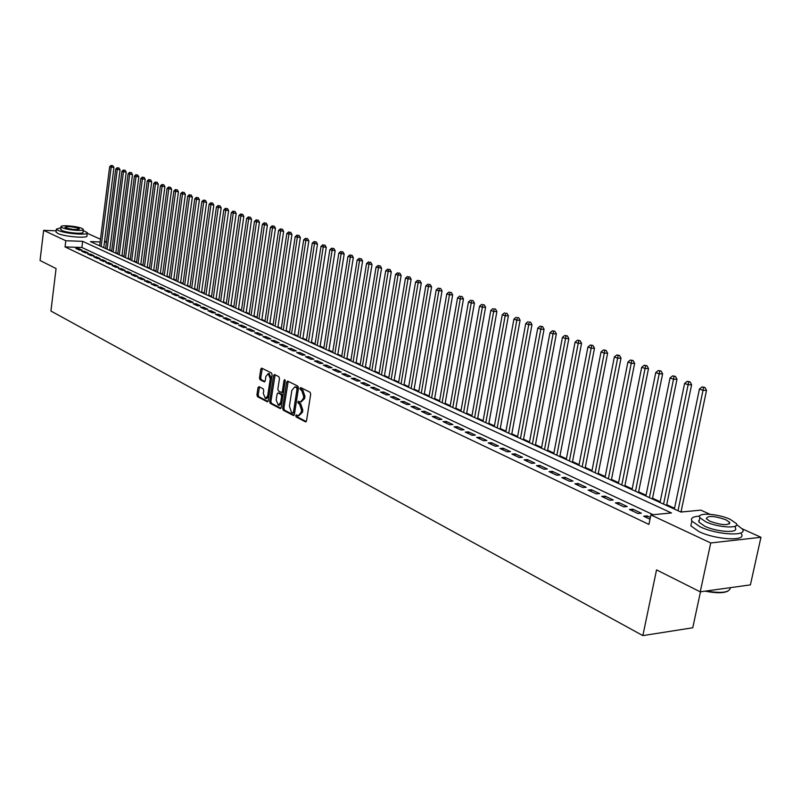 <?xml version="1.0" encoding="UTF-8"?>
<svg xmlns="http://www.w3.org/2000/svg" width="801" height="801" viewBox="0 0 801 801"><rect width="100%" height="100%" fill="white"/><g stroke="black" fill="none" stroke-linecap="round" stroke-linejoin="round"><path stroke-width="1.2" d="M295.729 415.639L296.17 416.981L305.411 421.827L306.523 420.815L310.708 394.162L310.057 392.23L300.615 387.544L299.975 388.315L300.425 389.646L301.617 390.247L303.679 396.375L303.329 398.598L300.435 402.092L298.473 401.241L297.842 402.002L298.292 403.344L299.484 403.954L301.536 410.092L301.186 412.295L298.322 415.759L296.35 414.888L295.729 415.639M297.091 415.248L297.441 416.931L306.252 421.556M301.356 387.894L301.697 389.616L302.888 390.217L301.617 390.247M299.224 401.591L299.564 403.303L300.755 403.914L299.484 403.954M259.033 386.663L258.002 387.674L256.931 394.853L257.522 396.695L267.344 401.812L268.195 400.75L272.12 374.858L271.509 373.006L261.637 368.11L260.776 369.191L259.474 377.902L260.065 379.744L264.37 381.897L265.221 380.825L265.882 376.49L268.195 373.606L270.287 378.713L267.714 395.744L265.421 398.588L263.319 393.461L263.749 390.638L263.139 388.785L259.033 386.663M742.207 528.82L760.95 537.281L750.417 584.88L700.244 591.829L656.54 569.891L642.863 635.604L50.924 311.028L56.07 268.545L40.05 260.505L43.634 230.348L56.17 230.828M700.244 591.829L710.737 542.968L650.883 514.923L671.448 512.96L82.663 241.331L65.812 240.741L43.634 230.348M653.125 514.703L81.892 247.469L65.051 246.918L648.93 524.415L650.883 514.923M65.051 246.918L65.812 240.741M282.623 408.31L283.254 410.202L293.306 415.479L294.398 414.467L298.493 388.054L297.862 386.142L287.719 381.096L286.648 382.127L282.623 408.31L283.884 408.26L284.505 410.152L294.127 415.198M280.09 408.54L270.247 403.374L269.637 401.501L273.572 375.589L274.453 374.508L278.848 376.66L279.469 378.533L277.847 389.116L278.468 390.988L281.471 392.49L282.353 391.409L284.045 380.355L284.665 379.594L285.226 380.946L281.151 407.529L280.09 408.54L280.63 408.52M650.362 517.436L647.078 515.894L643.664 516.224L650.001 519.208M629.406 509.496L637.926 513.521L641.341 513.201L632.82 509.186L629.406 509.496M615.408 502.898L623.779 506.843L627.183 506.532L618.813 502.597L615.408 502.898M601.661 496.41L609.881 500.285L613.276 499.994L605.055 496.129L601.661 496.41M588.154 490.042L596.234 493.847L599.619 493.576L591.549 489.771L588.154 490.042M574.888 483.784L582.828 487.529L586.212 487.258L578.272 483.534L574.888 483.784M561.861 477.636L569.651 481.311L573.025 481.061L565.236 477.396L561.861 477.636M549.045 471.599L556.705 475.213L560.079 474.973L552.41 471.368L549.045 471.599M536.46 465.661L543.989 469.216L547.353 468.985L539.814 465.441L536.46 465.661M524.084 459.824L531.484 463.318L534.838 463.098L527.438 459.614L524.084 459.824M511.919 454.087L519.198 457.521L522.542 457.311L515.263 453.887L511.919 454.087M499.954 448.45L507.113 451.824L510.447 451.624L503.288 448.26L499.954 448.45M488.189 442.893L495.228 446.217L498.552 446.027L491.514 442.723L488.189 442.893M476.625 437.436L483.544 440.7L486.858 440.53L479.939 437.276L476.625 437.436M465.241 432.069L472.049 435.283L475.353 435.113L468.545 431.909L465.241 432.069M454.047 426.793L460.735 429.947L464.039 429.797L457.341 426.643L454.047 426.793M443.023 421.596L449.611 424.7L452.905 424.56L446.307 421.456L443.023 421.596M432.18 416.48L438.668 419.544L441.952 419.404L435.454 416.35L432.18 416.48M421.516 411.444L427.894 414.457L431.168 414.327L424.78 411.324L421.516 411.444M411.003 406.497L417.291 409.461L420.555 409.341L414.257 406.377L411.003 406.497M400.67 401.621L406.848 404.535L410.102 404.425L403.914 401.511L400.67 401.621M390.488 396.815L396.575 399.689L399.819 399.589L393.722 396.715L390.488 396.815M380.465 392.089L386.452 394.913L389.686 394.823L383.689 391.999L380.465 392.089M370.593 387.434L376.49 390.217L379.714 390.127L373.807 387.344L370.593 387.434M360.861 382.848L366.678 385.591L369.892 385.511L364.065 382.768L360.861 382.848M351.289 378.332L357.016 381.026L360.22 380.956L354.483 378.262L351.289 378.332M341.847 373.877L347.494 376.54L350.688 376.47L345.031 373.817L341.847 373.877M332.555 369.491L338.112 372.115L341.296 372.054L335.729 369.441L332.555 369.491M323.394 365.176L328.871 367.759L332.045 367.709L326.558 365.126L323.394 365.176M314.362 360.921L319.769 363.464L322.923 363.414L317.516 360.871L314.362 360.921M305.471 356.715L310.788 359.228L313.942 359.188L308.615 356.685L305.471 356.715M296.7 352.58L301.947 355.053L305.081 355.023L299.834 352.55L296.7 352.58M288.06 348.505L293.226 350.948L296.35 350.918L291.174 348.485L288.06 348.505M279.529 344.49L284.635 346.893L287.749 346.873L282.643 344.47L279.529 344.49M271.128 340.525L276.155 342.898L279.259 342.878L274.232 340.505L271.128 340.525M262.838 336.62L267.804 338.953L270.898 338.943L265.932 336.61L262.838 336.62M254.668 332.765L259.564 335.068L262.648 335.058L257.752 332.755L254.668 332.765M246.608 328.961L251.434 331.234L254.508 331.234L249.682 328.961L246.608 328.961M238.658 325.216L243.424 327.459L246.478 327.459L241.722 325.216L238.658 325.216M230.818 321.511L235.514 323.724L238.568 323.734L233.872 321.521L230.818 321.511M223.089 317.867L227.714 320.05L230.758 320.06L226.122 317.877L223.089 317.867M215.449 314.262L220.025 316.415L223.048 316.435L218.483 314.282L215.449 314.262M207.92 310.718L212.425 312.841L215.449 312.861L210.933 310.738L207.92 310.718M200.49 307.204L204.936 309.306L207.95 309.326L203.494 307.234L200.49 307.204M193.151 303.749L197.547 305.822L200.54 305.852L196.145 303.779L193.151 303.749M185.912 300.335L190.248 302.377L193.241 302.408L188.896 300.375L185.912 300.335M178.773 296.961L183.049 298.983L186.022 299.023L181.747 297.001L178.773 296.961M171.714 293.637L175.94 295.629L178.903 295.669L174.678 293.687L171.714 293.637M164.756 290.352L168.921 292.315L171.875 292.365L167.709 290.403L164.756 290.352M157.877 287.108L161.992 289.051L164.946 289.101L160.821 287.159L157.877 287.108M151.089 283.914L155.154 285.827L158.087 285.877L154.022 283.965L151.089 283.914M144.39 280.75L148.395 282.643L151.329 282.693L147.304 280.811L144.39 280.75M137.772 277.627L141.727 279.499L144.651 279.559L140.676 277.687L137.772 277.627M131.234 274.543L135.139 276.385L138.052 276.455L134.127 274.613L131.234 274.543M124.776 271.499L128.641 273.321L131.534 273.391L127.659 271.569L124.776 271.499M118.398 268.485L122.213 270.287L125.096 270.358L121.271 268.565L118.398 268.485M112.09 265.521L115.865 267.294L118.738 267.374L114.964 265.592L112.09 265.521M105.872 262.578L109.597 264.34L112.46 264.41L108.726 262.658L105.872 262.578M99.714 259.684L103.399 261.416L106.253 261.496L102.568 259.764L99.714 259.684M93.637 256.821L97.281 258.533L100.125 258.613L96.48 256.901L93.637 256.821M87.639 253.987L91.234 255.679L94.067 255.759L90.463 254.067L87.639 253.987M81.702 251.184L85.256 252.856L88.08 252.946L84.526 251.274L81.702 251.184M82.163 250.162L78.648 248.51L75.835 248.42L79.349 250.072L82.163 250.162M682.462 511.909L681.16 511.308M674.552 508.285L666.722 504.7M660.174 501.706L652.535 498.212M646.057 495.248L638.607 491.844M632.189 488.91L624.93 485.586M618.572 482.673L611.483 479.429M605.186 476.555L598.267 473.391M592.029 470.527L585.281 467.444M579.103 464.62L572.515 461.606M566.387 458.803L559.969 455.859M553.892 453.086L547.624 450.212M541.606 447.459L535.489 444.665M529.521 441.932L523.544 439.198M517.636 436.495L511.799 433.832M505.942 431.148L500.245 428.545M494.437 425.882L488.88 423.339M483.123 420.705L477.686 418.222M471.979 415.609L466.683 413.186M461.016 410.593L455.839 408.23M450.222 405.656L445.166 403.344M439.599 400.79L434.663 398.538M429.136 396.004L424.32 393.802M418.833 391.299L414.127 389.146M408.69 386.653L404.094 384.55M398.698 382.087L394.202 380.024M388.855 377.581L384.47 375.569M379.163 373.146L374.868 371.183M369.601 368.77L365.416 366.858M360.19 364.465L356.095 362.593M350.918 360.22L346.913 358.387M341.767 356.034L337.862 354.252M332.755 351.909L328.941 350.167M323.874 347.844L320.14 346.142M315.113 343.839L311.469 342.177M306.473 339.894L302.908 338.262M297.952 335.989L294.478 334.397M289.551 332.155L286.157 330.593M281.271 328.36L277.947 326.838M273.101 324.625L269.857 323.133M265.041 320.931L261.867 319.479M257.091 317.296L253.987 315.874M249.241 313.702L246.207 312.32M241.501 310.167L238.538 308.806M233.852 306.663L230.958 305.341M226.313 303.219L223.489 301.927M218.873 299.814L216.11 298.553M211.524 296.45L208.831 295.219M204.275 293.136L201.632 291.924M197.116 289.862L194.533 288.68M190.047 286.628L187.524 285.466M183.069 283.434L180.605 282.302M176.17 280.28L173.767 279.179M169.361 277.166L167.019 276.085M162.643 274.082L160.35 273.041M156.005 271.048L153.762 270.027M149.447 268.045L147.254 267.043M142.968 265.081L140.826 264.11M136.56 262.157L134.478 261.196M130.233 259.264L128.2 258.333M123.985 256.4L121.992 255.489M117.817 253.577L115.865 252.685M111.709 250.783L109.807 249.912M105.652 248.24L104.891 248.22M642.863 635.604L692.755 627.774L700.475 591.789M760.95 537.281L710.737 542.968M87.239 233.281L100.485 239.249M104.601 241.111L106.453 241.952M100.145 241.942L90.443 241.602L680.9 512.049L700.835 510.147L710.006 514.292M106.423 242.162L104.47 242.092M81.892 247.469L82.663 241.331M647.078 515.894L646.717 517.666M632.82 509.186L632.46 510.938M618.813 502.597L618.462 504.34M605.055 496.129L604.715 497.852M591.549 489.771L591.208 491.484M578.272 483.534L577.942 485.226M565.236 477.396L564.905 479.078M552.41 471.368L552.099 473.031M539.814 465.441L539.504 467.093M527.438 459.614L527.128 461.256M515.263 453.887L514.953 455.519M503.288 448.26L502.988 449.872M491.514 442.723L491.223 444.325M479.939 437.276L479.649 438.868M468.545 431.909L468.265 433.501M457.341 426.643L457.061 428.215M446.307 421.456L446.037 423.018M435.454 416.35L435.183 417.902M424.78 411.324L424.51 412.865M414.257 406.377L413.997 407.909M403.914 401.511L403.654 403.023M393.722 396.715L393.471 398.217M383.689 391.999L383.439 393.491M373.807 387.344L373.556 388.835M364.065 382.768L363.824 384.24M354.483 378.262L354.242 379.724M345.031 373.817L344.8 375.269M335.729 369.441L335.499 370.883M326.558 365.126L326.327 366.558M317.516 360.871L317.296 362.292M308.615 356.685L308.385 358.097M299.834 352.55L299.614 353.962M291.174 348.485L290.963 349.877M282.643 344.47L282.433 345.852M274.232 340.505L274.022 341.887M265.932 336.61L265.722 337.972M257.752 332.755L257.552 334.117M249.682 328.961L249.481 330.312M241.722 325.216L241.522 326.558M233.872 321.521L233.672 322.863M226.122 317.877L225.932 319.209M218.483 314.282L218.293 315.604M210.933 310.738L210.753 312.05M203.494 307.234L203.314 308.535M196.145 303.779L195.965 305.071M188.896 300.375L188.716 301.657M181.747 297.001L181.567 298.282M174.678 293.687L174.508 294.948M167.709 290.403L167.529 291.664M160.821 287.159L160.651 288.42M154.022 283.965L153.852 285.216M147.304 280.811L147.144 282.052M140.676 277.687L140.515 278.918M134.127 274.613L133.967 275.834M127.659 271.569L127.499 272.791M121.271 268.565L121.121 269.777M114.964 265.592L114.803 266.793M108.726 262.658L108.576 263.859M102.568 259.764L102.418 260.956M96.48 256.901L96.33 258.082M90.463 254.067L90.323 255.249M84.526 251.274L84.375 252.445M78.648 248.51L78.508 249.672M298.863 415.739L302.458 412.255L301.186 412.295M300.755 403.914L302.808 410.052L302.458 412.255M300.956 402.072L304.6 398.558L303.329 398.598M302.888 390.217L304.951 396.345L304.6 398.558M288.2 381.326L283.884 408.26M292.675 412.936L293.436 412.225L297.031 389.066L296.59 387.734L294.738 386.923L291.854 390.417L289.421 406.197L291.434 412.285L292.675 412.936M293.066 412.926L294.708 412.185L293.436 412.225M295.499 386.903L297.852 387.694L298.302 389.026L294.708 412.185M280.891 408.26L271.499 403.334L270.247 403.374M275.113 374.798L270.888 401.471L271.499 403.334M282.543 392.4L283.614 391.379L285.246 380.685M276.185 400.059L278.337 405.256L280.67 402.392L281.592 396.345L280.971 394.462L277.977 392.961L277.096 394.032L276.185 400.059M278.758 405.246L279.599 405.216L281.922 402.352L280.67 402.392M278.898 393.001L282.232 394.422L282.853 396.305L281.922 402.352M265.822 398.568L266.673 398.548L268.936 395.884M271.569 378.503L269.066 373.586M262.307 368.41L260.715 377.882L261.316 379.724L264.951 381.566M259.514 386.913L258.172 394.813L258.773 396.665L267.945 401.471M681 512.039L706.532 390.317L703.198 390.417L699.453 389.006L674.382 509.076M678.016 510.738L703.598 387.474L704.93 387.434L702.097 386.913L703.598 387.474M699.453 389.006L702.097 386.913M704.93 387.434L706.532 390.317M727.919 591.078C723.613 593.271 716.004 593.291 705.1 591.148M706.272 590.988C720.369 593.421 728.349 592.65 730.202 588.675M699.613 516.114C692.975 516.515 690.392 518.157 691.864 521.05L699.964 526.738C716.955 535.018 748.264 536.65 742.367 529.05L736.59 524.555M691.563 522.482L690.852 525.856L698.933 531.584C715.894 539.914 747.203 541.516 741.315 533.856M735.688 525.917L735.268 527.889C739.473 533.356 717.015 532.174 704.78 526.237L698.913 522.122L699.423 519.709M705.731 521.781C717.986 527.689 740.444 528.89 736.229 523.464L730.122 519.298C717.856 513.511 695.869 512.31 699.854 517.696L705.731 521.781M725.836 519.739C714.071 515.774 707.563 515.433 706.302 518.698L710.117 521.331C721.951 525.336 728.489 525.696 729.741 522.412L725.836 519.739M699.183 520.84L698.582 520.86M60.956 227.644L56.38 229.126L58.012 230.338C64.701 233.722 89.352 235.654 87.309 232.66L83.194 230.538M56.07 231.689L57.642 233.381C64.32 236.786 88.971 238.698 86.939 235.684L87.249 233.151M83.294 229.717L82.994 232.16C84.445 234.313 66.733 232.921 61.907 230.488L60.766 229.276M62.248 227.694C67.074 230.107 84.786 231.509 83.344 229.376L82.102 228.485C77.226 226.092 59.715 224.691 61.056 226.823L62.248 227.694M78.598 228.345C72.06 226.533 67.544 226.172 65.031 227.274L65.802 227.834C72.35 229.657 76.876 230.017 79.389 228.916L78.598 228.345M666.552 505.481L691.633 384.71L688.299 384.81L684.615 383.419L660.014 502.487M663.578 504.119L688.71 381.897L690.041 381.857L687.228 381.336L688.71 381.897M684.615 383.419L687.228 381.336M690.041 381.857L691.633 384.71M652.384 498.993L676.995 379.213L673.671 379.294L670.057 377.932L645.896 496.019M649.401 497.631L674.082 376.41L675.413 376.38L672.64 375.869L674.082 376.41M670.057 377.932L672.64 375.869M675.413 376.38L676.995 379.213M638.457 492.615L662.627 373.807L659.303 373.887L655.759 372.545L632.039 489.671M635.483 491.253L659.734 371.033L661.055 371.003L658.312 370.503L659.734 371.033M655.759 372.545L658.312 370.503M661.055 371.003L662.627 373.807M624.77 486.347L648.51 368.5L645.195 368.57L641.711 367.259L618.412 483.434M621.796 484.985L645.626 365.747L646.958 365.717L644.234 365.226L645.626 365.747M641.711 367.259L644.234 365.226M646.958 365.717L648.51 368.5M611.333 480.189L634.652 363.294L631.338 363.344L627.914 362.052L605.035 477.306M608.36 478.828L631.779 360.55L633.1 360.53L630.407 360.039L631.779 360.55M627.914 362.052L630.407 360.039M633.1 360.53L634.652 363.294M598.117 474.142L621.025 358.167L617.721 358.217L614.357 356.946L591.879 471.278M595.143 472.78L618.172 355.454L619.493 355.434L616.82 354.953L618.172 355.454M614.357 356.946L616.82 354.953M619.493 355.434L621.025 358.167M585.141 468.195L607.639 353.141L604.344 353.181L601.04 351.929L578.953 465.361M582.167 466.833L604.805 350.438L606.117 350.427L603.473 349.947L604.805 350.438M601.04 351.929L603.473 349.947M606.117 350.427L607.639 353.141M572.375 462.347L594.492 348.195L591.198 348.225L587.944 347.003L566.247 459.544M569.401 460.986L591.659 345.511L592.98 345.501L590.357 345.031L591.659 345.511M587.944 347.003L590.357 345.031M592.98 345.501L594.492 348.195M559.819 456.6L581.556 343.329L578.282 343.359L575.078 342.147L553.751 453.817M556.855 455.238L578.743 340.675L580.054 340.665L577.471 340.195L578.743 340.675M575.078 342.147L577.471 340.195M580.054 340.665L581.556 343.329M547.483 450.943L568.85 338.553L565.576 338.573L562.432 337.381L541.466 448.19M544.52 449.591L566.047 335.919L567.358 335.909L564.795 335.449L566.047 335.919M562.432 337.381L564.795 335.449M567.358 335.909L568.85 338.553M535.348 445.386L556.355 333.857L553.09 333.867L549.997 332.705L529.381 442.653M532.385 444.034L553.571 331.234L554.873 331.234L552.33 330.773L553.571 331.234M549.997 332.705L552.33 330.773M554.873 331.234L556.355 333.857M523.413 439.919L544.069 329.241L540.805 329.241L537.771 328.09L517.506 437.216M520.45 438.568L541.296 326.638L542.597 326.638L540.074 326.177L541.296 326.638M537.771 328.09L540.074 326.177M542.597 326.638L544.069 329.241M511.669 434.542L531.974 324.695L528.73 324.685L525.736 323.564L505.811 431.859M508.715 433.191L529.221 322.112L530.522 322.112L529.221 322.112M525.736 323.564L528.019 321.662M530.522 322.112L531.974 324.695M500.114 429.246L520.089 320.23L516.845 320.21L513.912 319.108L494.307 426.593M497.171 427.894L516.845 320.21L517.346 317.657L518.648 317.667L517.346 317.657M513.912 319.108L516.174 317.216M518.648 317.667L520.089 320.23M488.75 424.039L508.395 315.834L505.161 315.814L502.277 314.723L482.993 421.406M485.806 422.698L505.161 315.814L505.661 313.281L506.963 313.291L505.661 313.281M502.277 314.723L504.51 312.851M506.963 313.291L508.395 315.834M477.566 418.923L496.89 311.509L493.666 311.479L490.823 310.408L471.859 416.3M474.623 417.571L493.666 311.479L494.177 308.976L495.469 308.986L494.177 308.976M490.823 310.408L493.036 308.545M495.469 308.986L496.89 311.509M466.552 413.877L485.576 307.254L482.352 307.214L479.559 306.162L460.895 411.283M463.619 412.535L482.352 307.214L482.863 304.73L484.154 304.75L482.863 304.73M479.559 306.162L481.741 304.32M484.154 304.75L485.576 307.254M455.719 408.91L474.432 303.058L471.218 303.018L468.465 301.987L450.102 406.337M452.785 407.569L471.218 303.018L471.739 300.565L473.021 300.585L471.739 300.565M468.465 301.987L470.638 300.155M473.021 300.585L474.432 303.058M445.046 404.024L463.469 298.943L460.265 298.893L457.551 297.872L439.479 401.471M442.122 402.683L460.265 298.893L460.785 296.46L462.067 296.48L460.785 296.46M457.551 297.872L459.694 296.05M462.067 296.48L463.469 298.943M434.542 399.218L452.665 294.878L449.481 294.828L446.808 293.827L429.026 396.685M431.619 397.877L449.481 294.828L450.002 292.415L451.283 292.435L450.002 292.415M446.808 293.827L448.93 292.015M451.283 292.435L452.665 294.878M424.2 394.472L442.042 290.883L438.858 290.833L436.235 289.842L418.723 391.969M421.286 393.141L438.858 290.833L439.389 288.44L440.66 288.46L439.389 288.44M436.235 289.842L438.337 288.04M440.66 288.46L442.042 290.883M414.017 389.807L431.579 286.948L425.812 285.917L408.58 387.324M411.103 388.475L428.405 286.888L428.935 284.515L430.207 284.545L428.935 284.515M425.812 285.917L427.904 284.135M430.207 284.545L431.579 286.948M403.974 385.211L421.276 283.083L415.559 282.052L398.588 382.748M401.071 383.879L418.112 283.013L418.643 280.66L419.914 280.69L418.643 280.66M415.559 282.052L417.621 280.28M419.914 280.69L421.276 283.083M394.092 380.685L411.123 279.269L405.456 278.247L388.745 378.232M391.198 379.354L407.969 279.189L408.51 276.866L409.772 276.896L408.51 276.866M405.456 278.247L407.509 276.485M409.772 276.896L411.123 279.269M384.36 376.23L401.131 275.504L395.514 274.503L379.053 373.797M381.466 374.898L397.987 275.434L398.528 273.121L399.779 273.151L398.528 273.121M395.514 274.503L397.536 272.751M399.779 273.151L401.131 275.504M374.768 371.834L391.278 271.809L385.712 270.808L369.501 369.421M371.874 370.513L388.145 271.719L388.695 269.436L389.947 269.466L388.695 269.436M385.712 270.808L387.714 269.066M389.947 269.466L391.278 271.809M365.306 367.499L381.576 268.155L376.059 267.164L360.09 365.106M362.422 366.177L378.452 268.075L379.003 265.802L380.255 265.842L379.003 265.802M376.059 267.164L378.042 265.441M380.255 265.842L381.576 268.155M355.994 363.233L372.024 264.57L366.538 263.579L350.808 360.861M353.121 361.912L368.911 264.47L369.461 262.227L370.703 262.267L369.461 262.227M366.538 263.579L368.51 261.867M370.703 262.267L372.024 264.57M346.813 359.028L362.603 261.026L357.166 260.055L341.667 356.675M343.939 357.717L359.499 260.926L360.05 258.703L361.291 258.743L360.05 258.703M357.166 260.055L359.118 258.353M361.291 258.743L362.603 261.026M337.762 354.883L353.321 257.532L347.924 256.57L332.655 352.54M334.898 353.571L350.227 257.441L350.778 255.229L352.019 255.269L350.778 255.229M347.924 256.57L349.857 254.878M352.019 255.269L353.321 257.532M328.841 350.798L344.17 254.097L338.823 253.136L323.774 348.475M325.977 349.486L341.086 253.997L341.647 251.804L342.878 251.844L341.647 251.804M338.823 253.136L340.735 251.464M342.878 251.844L344.17 254.097M320.04 346.763L335.158 250.703L329.842 249.762L315.013 344.46M317.196 345.461L332.075 250.603L332.635 248.42L333.867 248.47L332.635 248.42M329.842 249.762L331.744 248.09M333.867 248.47L335.158 250.703M311.369 342.798L326.267 247.369L321.001 246.428L306.372 340.505M308.525 341.486L323.193 247.259L323.764 245.096L324.986 245.146L323.764 245.096M321.001 246.428L322.883 244.766M324.986 245.146L326.267 247.369M302.818 338.873L317.496 244.075L312.27 243.134L297.862 336.61M299.975 337.581L314.443 243.955L315.003 241.812L316.235 241.862L315.003 241.812M312.27 243.134L314.142 241.491M316.235 241.862L317.496 244.075M294.378 335.008L308.856 240.821L303.669 239.899L289.461 332.755M291.554 333.717L305.812 240.701L306.372 238.578L307.594 238.628L306.372 238.578M303.669 239.899L305.521 238.257M307.594 238.628L308.856 240.821M286.057 331.203L300.335 237.617L295.189 236.706L281.181 328.971M283.244 329.912L297.301 237.496L297.862 235.394L299.083 235.444L297.862 235.394M295.189 236.706L297.021 235.073M299.083 235.444L300.335 237.617M277.857 327.439L291.934 234.463L286.818 233.552L273.011 325.226M275.043 326.157L288.901 234.333L289.471 232.24L290.683 232.29L289.471 232.24M286.818 233.552L288.64 231.93M290.683 232.29L291.934 234.463M269.767 323.734L283.644 231.339L278.568 230.438L264.951 321.531M266.953 322.453L280.62 231.219L281.191 229.136L282.403 229.196L281.191 229.136M278.568 230.438L280.37 228.836M282.403 229.196L283.644 231.339M261.777 320.08L275.464 228.265L270.428 227.374L257.001 317.887M258.973 318.798L272.46 228.135L273.031 226.082L274.232 226.132L273.031 226.082M270.428 227.374L272.22 225.772M274.232 226.132L275.464 228.265M253.897 316.465L267.394 225.241L262.398 224.35L249.151 314.292M251.103 315.194L264.4 225.101L264.971 223.058L266.172 223.119L264.971 223.058M262.398 224.35L264.17 222.758M266.172 223.119L267.394 225.241M246.117 312.911L259.444 222.247L254.478 221.366L241.411 310.748M243.334 311.629L256.45 222.107L257.031 220.085L258.222 220.135L257.031 220.085M254.478 221.366L256.24 219.784M258.222 220.135L259.444 222.247M238.448 309.396L251.584 219.294L246.668 218.423L233.772 307.254M235.674 308.125L248.61 219.154L249.181 217.141L250.373 217.201L249.181 217.141M246.668 218.423L248.41 216.851M250.373 217.201L251.584 219.294M230.878 305.922L243.834 216.38L238.948 215.519L226.232 303.799M228.105 304.66L240.871 216.24L241.451 214.237L242.633 214.298L241.451 214.237M238.948 215.519L240.68 213.957M242.633 214.298L243.834 216.38M223.409 302.498L236.195 213.507L231.339 212.645L218.793 300.385M220.645 301.236L233.231 213.356L233.812 211.384L234.993 211.444L233.812 211.384M231.339 212.645L233.051 211.094M234.993 211.444L236.195 213.507M216.03 299.123L228.645 210.673L223.829 209.822L211.444 297.021M213.276 297.862L225.702 210.523L226.282 208.55L227.454 208.62L226.282 208.55M223.829 209.822L225.532 208.27M227.454 208.62L228.645 210.673M208.751 295.789L221.196 207.87L216.42 207.028L204.195 293.707M205.997 294.528L218.262 207.719L218.843 205.767L220.015 205.827L218.843 205.767M216.42 207.028L218.102 205.487M220.015 205.827L221.196 207.87M201.552 292.495L213.847 205.106L209.101 204.265L197.036 290.423M198.818 291.244L210.913 204.956L211.494 203.013L212.666 203.074L211.494 203.013M209.101 204.265L210.773 202.743M212.666 203.074L213.847 205.106M194.463 289.241L206.588 202.373L201.872 201.542L189.967 287.189M191.729 287.99L203.674 202.222L204.255 200.3L205.416 200.36L204.255 200.3M201.872 201.542L203.534 200.03M205.416 200.36L206.588 202.373M187.454 286.037L199.419 199.679L194.743 198.858L182.988 283.985M184.721 284.786L196.515 199.529L197.096 197.617L198.258 197.677L197.096 197.617M194.743 198.858L196.385 197.346M198.258 197.677L199.419 199.679M180.525 282.863L192.35 197.026L187.694 196.205L176.1 280.831M177.812 281.622L189.447 196.866L190.027 194.973L191.189 195.033L190.027 194.973M187.694 196.205L189.326 194.703M191.189 195.033L192.35 197.026M173.697 279.729L185.361 194.403L180.746 193.582L169.291 277.717M170.983 278.488L182.468 194.232L183.059 192.35L184.21 192.42L183.059 192.35M180.746 193.582L182.368 192.09M184.21 192.42L185.361 194.403M166.938 276.635L178.463 191.809L173.877 190.998L162.573 274.633M164.245 275.404L175.579 191.639L176.17 189.777L177.321 189.837L176.17 189.777M173.877 190.998L175.489 189.517M177.321 189.837L178.463 191.809M160.27 273.582L171.654 189.246L167.089 188.445L155.925 271.599M157.577 272.35L168.781 189.076L169.361 187.224L170.513 187.294L169.361 187.224M167.089 188.445L168.691 186.973M170.513 187.294L171.654 189.246M153.692 270.568L164.916 186.713L160.39 185.922L149.366 268.595M150.999 269.336L162.062 186.543L162.643 184.701L163.794 184.771L162.643 184.701M160.39 185.922L161.982 184.45M163.794 184.771L164.916 186.713M147.184 267.584L158.278 184.22L153.782 183.429L142.888 265.622M144.5 266.363L155.424 184.05L156.015 182.217L157.146 182.288L156.015 182.217M153.782 183.429L155.354 181.967M157.146 182.288L158.278 184.22M140.756 264.64L151.709 181.747L147.244 180.966L136.49 262.688M138.082 263.419L148.866 181.577L149.457 179.754L150.588 179.825L149.457 179.754M147.244 180.966L148.806 179.514M150.588 179.825L151.709 181.747M134.408 261.737L145.221 179.314L140.786 178.533L130.173 259.794M131.744 260.515L142.398 179.134L142.978 177.331L144.11 177.401L142.978 177.331M140.786 178.533L142.338 177.091M144.11 177.401L145.221 179.314M128.13 258.863L138.813 176.901L134.408 176.13L123.915 256.931M125.477 257.642L136 176.731L136.581 174.938L137.712 175.008L136.581 174.938M134.408 176.13L135.95 174.698M137.712 175.008L138.813 176.901M121.932 256.02L132.485 174.518L128.11 173.757L117.747 254.107M119.279 254.808L129.672 174.348L130.263 172.565L131.384 172.636L130.263 172.565M128.11 173.757L129.632 172.325M131.384 172.636L132.485 174.518M115.805 253.216L126.228 172.165L121.882 171.404L111.639 251.314M113.161 252.005L123.424 171.995L124.015 170.223L125.136 170.293L124.015 170.223M121.882 171.404L123.394 169.992M125.136 170.293L126.228 172.165M109.747 250.443L120.05 169.842L115.724 169.091L105.612 248.55M107.114 249.231L117.256 169.662L117.847 167.91L118.959 167.98L117.847 167.91M115.724 169.091L117.226 167.679M118.959 167.98L120.05 169.842M103.76 247.699L113.942 167.549L109.647 166.798L99.654 245.817M101.136 246.498L111.159 167.369L111.739 165.627L112.861 165.697L111.739 165.627M109.647 166.798L111.139 165.396M112.861 165.697L113.942 167.549M297.441 416.931L296.17 416.981M301.697 389.616L300.425 389.646M299.564 403.303L298.292 403.344M302.808 410.052L301.536 410.092M304.951 396.345L303.679 396.375M305.992 421.807L305.411 421.827M287.909 382.097L286.648 382.127M293.867 415.459L293.306 415.479M284.505 410.152L283.254 410.202M298.302 389.026L297.031 389.066M297.852 387.694L296.59 387.734M296.6 387.073L295.339 387.103M270.888 401.471L269.637 401.501M274.833 375.559L273.572 375.589M283.614 391.379L282.353 391.409M285.216 380.325L284.045 380.355M282.853 396.305L281.592 396.345M282.232 394.422L280.971 394.462M279.419 392.981L278.157 393.021M268.956 395.704L267.714 395.744M271.539 378.683L270.287 378.713M261.316 379.724L260.065 379.744M260.715 377.882L259.474 377.902M262.027 369.171L260.776 369.191M267.674 401.732L267.154 401.752M258.773 396.665L257.522 396.695M258.172 394.813L256.931 394.853M259.254 387.634L258.002 387.674M294.087 412.936L292.936 412.976M296 386.883L294.738 386.923M282.733 392.45L281.622 392.48M279.229 392.921L277.977 392.961M269.446 373.586L268.195 373.606M729.401 523.984L729.741 522.412M698.913 522.122L699.854 517.696M691.864 521.05L690.852 525.856M60.726 229.607L61.056 226.823M56.38 229.126L56.01 232.16"/></g></svg>
